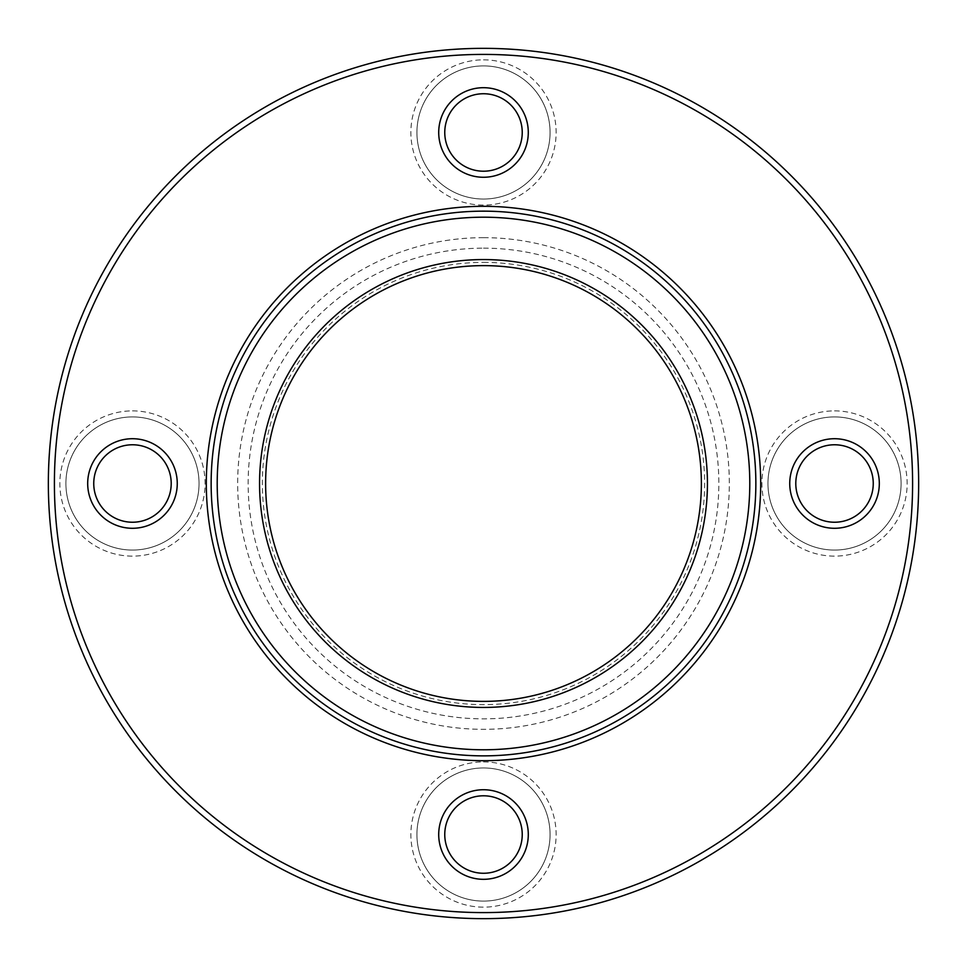 <?xml version="1.0" encoding="UTF-8"?>
<svg xmlns="http://www.w3.org/2000/svg" width="967" height="967" viewBox="0 0 967 967"><rect width="100%" height="100%" fill="white"/><g stroke="black" fill="none" stroke-linecap="round" stroke-linejoin="round"><path stroke-width="0.73" stroke-dasharray="4.83 3.63" d="M483.5 211.157A272.343 272.343 0 0 1 719.363 619.678A272.343 272.343 0 0 1 247.637 619.678A272.343 272.343 0 0 1 483.5 211.157M483.5 265.623A217.877 217.877 0 0 1 672.186 592.445A217.877 217.877 0 0 1 294.814 592.445A217.877 217.877 0 0 1 483.5 265.623A217.877 217.877 0 0 1 672.186 592.445A217.877 217.877 0 0 1 294.814 592.445A217.877 217.877 0 0 1 483.5 265.623M834.521 410.878A72.622 72.622 0 0 1 897.424 519.811A72.622 72.622 0 0 1 771.63 519.811A72.622 72.622 0 0 1 834.521 410.878M483.5 59.845A72.622 72.622 0 0 1 546.391 168.79A72.622 72.622 0 0 1 420.609 168.79A72.622 72.622 0 0 1 483.5 59.845M132.479 410.878A72.622 72.622 0 0 1 195.37 519.811A72.622 72.622 0 0 1 69.576 519.811A72.622 72.622 0 0 1 132.479 410.878M483.5 761.899A72.622 72.622 0 0 1 546.391 870.844A72.622 72.622 0 0 1 420.609 870.844A72.622 72.622 0 0 1 483.5 761.899M483.5 54.406A429.094 429.094 0 0 1 855.106 698.053A429.094 429.094 0 0 1 111.894 698.053A429.094 429.094 0 0 1 483.5 54.406M483.5 48.35A435.15 435.15 0 0 1 860.352 701.075A435.15 435.15 0 0 1 106.648 701.075A435.15 435.15 0 0 1 483.5 48.35M483.5 795.793A38.728 38.728 0 0 1 517.043 853.897A38.728 38.728 0 0 1 449.957 853.897A38.728 38.728 0 0 1 483.5 795.793M483.5 789.737A44.784 44.784 0 0 1 522.289 856.919A44.784 44.784 0 0 1 444.711 856.919A44.784 44.784 0 0 1 483.5 789.737M483.5 767.955A66.578 66.578 0 0 1 541.157 867.81A66.578 66.578 0 0 1 425.843 867.81A66.578 66.578 0 0 1 483.5 767.955A66.578 66.578 0 0 1 541.157 867.81A66.578 66.578 0 0 1 425.843 867.81A66.578 66.578 0 0 1 483.5 767.955M132.479 444.772A38.728 38.728 0 0 1 166.022 502.864A38.728 38.728 0 0 1 98.936 502.864A38.728 38.728 0 0 1 132.479 444.772M132.479 438.716A44.784 44.784 0 0 1 171.256 505.898A44.784 44.784 0 0 1 93.69 505.898A44.784 44.784 0 0 1 132.479 438.716M132.479 416.922A66.578 66.578 0 0 1 190.124 516.789A66.578 66.578 0 0 1 74.822 516.789A66.578 66.578 0 0 1 132.479 416.922A66.578 66.578 0 0 1 190.124 516.789A66.578 66.578 0 0 1 74.822 516.789A66.578 66.578 0 0 1 132.479 416.922M483.5 93.739A38.728 38.728 0 0 1 517.043 151.843A38.728 38.728 0 0 1 449.957 151.843A38.728 38.728 0 0 1 483.5 93.739M483.5 87.695A44.784 44.784 0 0 1 522.289 154.865A44.784 44.784 0 0 1 444.711 154.865A44.784 44.784 0 0 1 483.5 87.695M483.5 65.901A66.578 66.578 0 0 1 541.157 165.756A66.578 66.578 0 0 1 425.843 165.756A66.578 66.578 0 0 1 483.5 65.901A66.578 66.578 0 0 1 541.157 165.756A66.578 66.578 0 0 1 425.843 165.756A66.578 66.578 0 0 1 483.5 65.901M834.521 444.772A38.728 38.728 0 0 1 868.064 502.864A38.728 38.728 0 0 1 800.978 502.864A38.728 38.728 0 0 1 834.521 444.772M834.521 438.716A44.784 44.784 0 0 1 873.31 505.898A44.784 44.784 0 0 1 795.744 505.898A44.784 44.784 0 0 1 834.521 438.716M834.521 416.922A66.578 66.578 0 0 1 892.178 516.789A66.578 66.578 0 0 1 776.876 516.789A66.578 66.578 0 0 1 834.521 416.922A66.578 66.578 0 0 1 892.178 516.789A66.578 66.578 0 0 1 776.876 516.789A66.578 66.578 0 0 1 834.521 416.922M483.5 262.383A221.117 221.117 0 0 1 675.002 594.064A221.117 221.117 0 0 1 291.998 594.064A221.117 221.117 0 0 1 483.5 262.383M483.5 248.156A235.344 235.344 0 0 1 687.319 601.172A235.344 235.344 0 0 1 279.681 601.172A235.344 235.344 0 0 1 483.5 248.156M483.5 237.664A245.836 245.836 0 0 1 696.397 606.418A245.836 245.836 0 0 1 270.603 606.418A245.836 245.836 0 0 1 483.5 237.664"/><path stroke-width="1.45" d="M483.5 54.406A429.094 429.094 0 0 1 855.106 698.053A429.094 429.094 0 0 1 111.894 698.053A429.094 429.094 0 0 1 483.5 54.406M483.5 48.35A435.15 435.15 0 0 1 860.352 701.075A435.15 435.15 0 0 1 106.648 701.075A435.15 435.15 0 0 1 483.5 48.35M834.521 438.716A44.784 44.784 0 0 1 873.31 505.898A44.784 44.784 0 0 1 795.744 505.898A44.784 44.784 0 0 1 834.521 438.716M483.5 87.695A44.784 44.784 0 0 1 522.289 154.865A44.784 44.784 0 0 1 444.711 154.865A44.784 44.784 0 0 1 483.5 87.695M132.479 438.716A44.784 44.784 0 0 1 171.256 505.898A44.784 44.784 0 0 1 93.69 505.898A44.784 44.784 0 0 1 132.479 438.716M483.5 789.737A44.784 44.784 0 0 1 522.289 856.919A44.784 44.784 0 0 1 444.711 856.919A44.784 44.784 0 0 1 483.5 789.737M483.5 211.157A272.343 272.343 0 0 1 719.363 619.678A272.343 272.343 0 0 1 247.637 619.678A272.343 272.343 0 0 1 483.5 211.157M483.5 217.2A266.3 266.3 0 0 1 714.117 616.644A266.3 266.3 0 0 1 252.883 616.644A266.3 266.3 0 0 1 483.5 217.2M483.5 259.567A223.933 223.933 0 0 1 677.432 595.467A223.933 223.933 0 0 1 289.568 595.467A223.933 223.933 0 0 1 483.5 259.567M483.5 265.623A217.877 217.877 0 0 1 672.186 592.445A217.877 217.877 0 0 1 294.814 592.445A217.877 217.877 0 0 1 483.5 265.623M483.5 795.793A38.728 38.728 0 0 1 517.043 853.897A38.728 38.728 0 0 1 449.957 853.897A38.728 38.728 0 0 1 483.5 795.793M132.479 444.772A38.728 38.728 0 0 1 166.022 502.864A38.728 38.728 0 0 1 98.936 502.864A38.728 38.728 0 0 1 132.479 444.772M483.5 93.739A38.728 38.728 0 0 1 517.043 151.843A38.728 38.728 0 0 1 449.957 151.843A38.728 38.728 0 0 1 483.5 93.739M834.521 444.772A38.728 38.728 0 0 1 868.064 502.864A38.728 38.728 0 0 1 800.978 502.864A38.728 38.728 0 0 1 834.521 444.772M483.5 206.309A277.191 277.191 0 0 1 723.558 622.095A277.191 277.191 0 0 1 243.442 622.095A277.191 277.191 0 0 1 483.5 206.309"/></g></svg>
